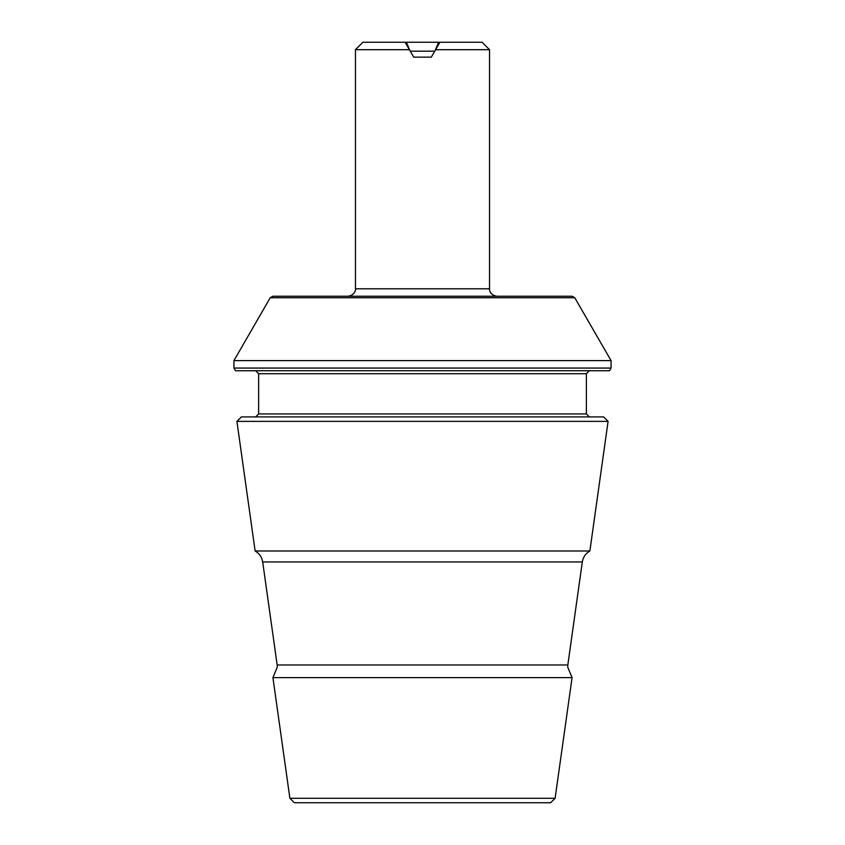 <?xml version="1.0" encoding="UTF-8"?>
<svg xmlns="http://www.w3.org/2000/svg" width="845" height="845" viewBox="0 0 845 845"><rect width="100%" height="100%" fill="white"/><g stroke="black" fill="none" stroke-linecap="round" stroke-linejoin="round"><path stroke-width="1.27" d="M434.837 51.186L438.608 42.25L439.907 42.25L431.299 57.143L434.742 51.186L410.258 51.186L413.701 57.143L405.093 42.25L410.258 51.186M270.242 297.736L233.928 360.614L611.072 360.614L574.758 297.736L270.242 297.736L272.819 296.246L496.987 296.246C489.635 295.19 489.192 289.053 489.54 288.8L489.54 49.697L435.597 49.697M611.072 368.071L233.928 368.071L235.47 370.733L609.53 370.733L611.072 368.071L611.072 360.614M241.385 416.912L603.615 416.912L608.083 421.38L236.917 421.38L241.385 416.912M294.356 802.75L422.5 802.75L294.356 802.75L289.888 798.282L272.924 677.616L572.076 677.616L567.692 667.054L567.829 664.983L277.171 664.983L262.689 561.957C261.887 557.119 259.373 553.454 255.127 550.993L589.873 550.993L608.083 421.38M289.888 798.282L555.112 798.282L572.076 677.616M431.299 57.143L413.701 57.143M489.54 288.8L355.46 288.8L355.46 49.697L409.402 49.697M355.46 49.697L362.906 42.25L406.392 42.25L410.163 51.186M438.608 42.25L406.392 42.25M434.742 51.186L439.907 42.25L482.094 42.25L489.54 49.697M422.5 802.75L550.644 802.75L422.5 802.75M422.5 296.246L572.181 296.246L574.758 297.736M589.345 416.912L586.367 413.934L258.633 413.934L258.633 373.712L586.367 373.712L589.345 370.733M262.689 561.957L582.311 561.957C583.113 557.119 585.627 553.454 589.873 550.993M277.171 664.983L277.308 667.054L272.924 677.616M233.928 368.071L233.928 360.614M255.127 550.993L236.917 421.38M550.644 802.75L555.112 798.282M567.829 664.983L582.311 561.957M258.633 413.934L255.655 416.912M586.367 413.934L586.367 373.712M258.633 373.712L255.655 370.733M355.46 288.8C355.808 289.053 355.365 295.19 348.013 296.246"/></g></svg>

